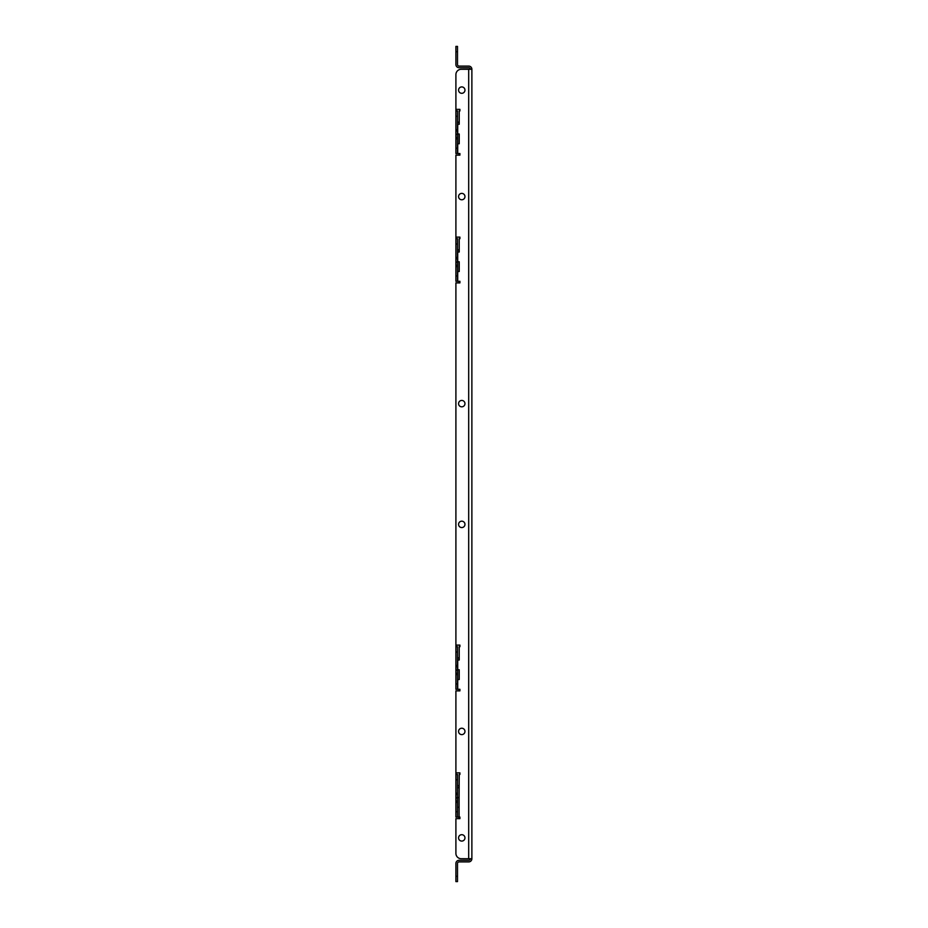<?xml version="1.0" encoding="UTF-8"?>
<svg xmlns="http://www.w3.org/2000/svg" width="928" height="928" viewBox="0 0 928 928"><rect width="100%" height="100%" fill="white"/><g stroke="black" fill="none" stroke-linecap="round" stroke-linejoin="round"><path stroke-width="1.39" d="M458.571 90.109A3.19 3.19 0 0 1 461.761 86.919A3.19 3.19 0 0 1 464.963 90.109A3.19 3.19 0 0 1 461.761 93.31A3.19 3.19 0 0 1 458.571 90.109M458.571 196.574A3.19 3.19 0 0 1 461.761 193.384A3.19 3.19 0 0 1 464.963 196.574A3.19 3.19 0 0 1 461.761 199.775A3.19 3.19 0 0 1 458.571 196.574M458.571 403.634A3.19 3.19 0 0 1 461.761 400.432A3.19 3.19 0 0 1 464.963 403.634A3.19 3.19 0 0 1 461.761 406.824A3.19 3.19 0 0 1 458.571 403.634M458.571 524.366A3.19 3.19 0 0 1 461.761 521.176A3.19 3.19 0 0 1 464.963 524.366A3.19 3.19 0 0 1 461.761 527.568A3.19 3.19 0 0 1 458.571 524.366M458.571 731.426A3.19 3.19 0 0 1 461.761 728.225A3.19 3.19 0 0 1 464.963 731.426A3.19 3.19 0 0 1 461.761 734.616A3.19 3.19 0 0 1 458.571 731.426M458.571 837.891A3.19 3.19 0 0 1 461.761 834.69A3.19 3.19 0 0 1 464.963 837.891A3.19 3.19 0 0 1 461.761 841.081A3.19 3.19 0 0 1 458.571 837.891M457.504 797.535L459.105 797.535L459.232 774.462L459.905 774.462L459.905 772.862L455.903 772.862L455.903 690.884L459.905 690.884L459.905 689.295L457.724 689.295L457.724 679.528L459.232 679.528L459.232 669.772L457.724 669.772L457.724 660.017L459.232 660.017L459.232 646.712L459.905 646.712L459.905 645.111L455.903 645.111L455.903 282.889L459.905 282.889L459.905 281.288L457.724 281.288L457.724 271.521L459.232 271.521L459.232 261.766L457.724 261.766L457.724 252.01L459.232 252.01L459.232 238.705L459.905 238.705L459.905 237.116L455.903 237.116L455.903 155.138L459.905 155.138L459.905 153.538L457.724 153.538L457.724 143.77L459.232 143.77L459.232 134.015L457.724 134.015L457.724 124.259L459.232 124.259L459.232 110.954L459.905 110.954L459.905 109.353L455.903 109.353L455.903 74.611A5.324 5.324 0 0 1 461.228 69.287L471.876 69.252A3.155 3.155 0 0 0 468.721 66.097L459.058 66.097A1.554 1.554 0 0 1 457.504 64.542L457.504 46.4L455.903 46.4L455.903 51.724L457.504 51.724M470.276 69.287L470.276 69.252A1.554 1.554 0 0 0 468.721 67.698L459.058 67.698A3.155 3.155 0 0 1 455.903 64.542L455.903 51.724M470.276 858.713L470.276 858.748A1.554 1.554 0 0 1 468.721 860.302L459.058 860.302A3.155 3.155 0 0 0 455.903 863.458L455.903 881.6L457.504 881.6L457.504 863.458A1.554 1.554 0 0 1 459.058 861.903L468.721 861.903A3.155 3.155 0 0 0 471.876 858.748L461.228 858.713A5.324 5.324 0 0 1 455.903 853.389L455.903 818.647L459.905 818.647L459.905 817.046L459.105 817.046L459.105 797.535M471.876 69.287L471.876 858.713M459.105 787.768L457.504 787.768M455.903 148.213L457.504 148.213L457.504 153.538L455.903 153.538L455.903 110.954L457.504 110.954L457.504 116.278L455.903 116.278M455.903 129.688L457.504 129.688L457.504 116.278M457.504 275.976L457.504 281.288L455.903 281.288L455.903 275.976L457.504 275.976L457.504 266.603L455.903 266.603L455.903 238.705L457.504 238.705L457.504 244.029L455.903 244.029M455.903 275.976L455.903 266.603M455.903 683.971L457.504 683.971L457.504 689.295L455.903 689.295L455.903 646.712L457.504 646.712L457.504 652.024L455.903 652.024M455.903 665.446L457.504 665.446L457.504 652.024M455.903 811.722L457.504 811.722L457.504 817.046L455.903 817.046L455.903 774.462L457.504 774.462L457.504 779.787L455.903 779.787M455.903 793.196L457.504 793.196L457.504 779.787M468.686 858.713L468.686 69.287L461.228 69.287M455.903 109.353L455.903 110.954M457.504 122.136L459.07 122.136L459.07 124.259M459.07 134.015L459.07 143.77M459.07 153.538L459.07 155.138M455.903 237.116L455.903 238.705M457.504 249.887L459.07 249.887L459.07 252.01M459.07 261.766L459.07 271.521M459.07 281.288L459.07 282.889M455.903 645.111L455.903 646.712M457.504 657.882L459.07 657.882L459.07 660.017M459.07 669.772L459.07 679.528M459.07 689.295L459.07 690.884M455.903 772.862L455.903 774.462M457.504 785.645L459.07 785.645L459.07 787.768M459.07 797.535L459.07 807.29M459.07 817.046L459.07 818.647M455.903 829.562L455.903 853.389M457.504 665.446L457.504 670.132L455.903 670.132M455.903 673.322L457.504 673.322L457.504 670.132M457.504 673.322L457.504 674.598L455.903 674.598M457.504 683.971L457.504 674.598M457.504 817.046L459.105 817.046M459.105 807.29L457.504 807.29M457.504 793.196L457.504 797.883L455.903 797.883M455.903 801.073L457.504 801.073L457.504 797.883M457.504 801.073L457.504 802.36L455.903 802.36M457.504 811.722L457.504 802.36M455.903 257.45L457.504 257.45L457.504 244.029M457.504 257.45L457.504 262.125L455.903 262.125M455.903 265.327L457.504 265.327L457.504 262.125M457.504 265.327L457.504 266.603M457.504 129.688L457.504 134.374L455.903 134.374M455.903 137.564L457.504 137.564L457.504 134.374M457.504 137.564L457.504 138.84L455.903 138.84M457.504 148.213L457.504 138.84M457.504 794.472L455.903 794.472M457.504 666.722L455.903 666.722M457.504 258.726L455.903 258.726M457.504 130.964L455.903 130.964M471.876 821.489L471.876 853.435M455.903 876.276L457.504 876.276"/></g></svg>
